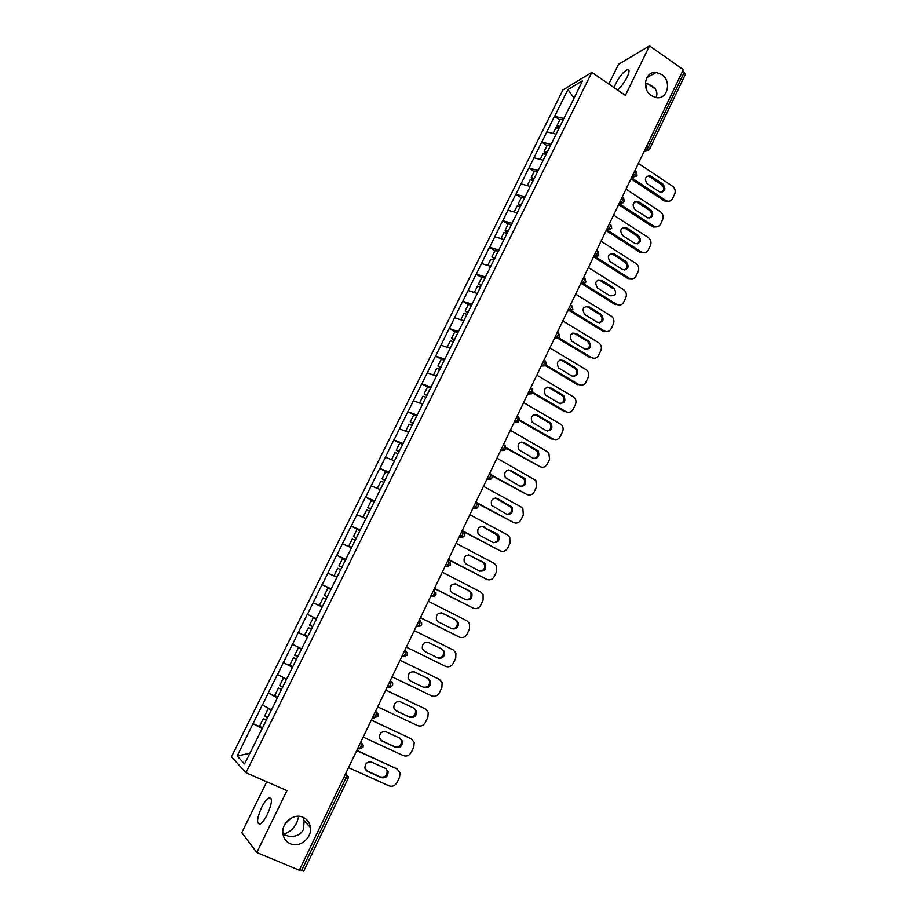 <?xml version="1.0" encoding="UTF-8"?>
<svg xmlns="http://www.w3.org/2000/svg" width="917" height="917" viewBox="0 0 917 917"><rect width="100%" height="100%" fill="white"/><g stroke="black" fill="none" stroke-linecap="round" stroke-linejoin="round"><path stroke-width="1.38" d="M283.044 834.516L289.463 836.43C296.283 836.751 300.902 834.481 303.332 829.644L304.192 820.875L302.942 817.23M303.091 817.299C307.298 819.271 309.74 822.652 310.427 827.443C312.101 837.989 299.63 848.179 290.322 843.755C285.921 841.714 283.433 838.161 282.86 833.094C281.599 822.549 294.048 812.898 303.091 817.299M298.736 816.302L296.844 822.629C293.188 829.427 288.557 833.209 282.952 833.954M290.861 818.262L285.267 823.649M656.045 97.615L656.217 97.271C658.268 91.815 655.609 87.424 648.239 84.077L645.557 83.287L646.84 90.302M661.65 74.506C672.012 81.063 667.645 99.861 656.251 97.649L651.414 95.712C641.247 89.385 645.075 70.907 656.194 72.466L661.65 74.506M261.574 807.499C264.165 802.375 266.583 799.143 268.841 797.824C272.67 797.538 272.211 803.028 267.443 814.285C264.853 819.431 262.434 822.664 260.176 823.993C256.324 824.211 256.794 818.709 261.574 807.499M614.115 87.654L615.708 83.653C619.686 76.26 623.571 71.572 627.388 69.612C629.67 69.256 629.578 71.778 627.125 77.154C624.271 82.679 621.084 86.955 617.531 89.992M266.732 781.777L241.801 832.636L256.806 852.535L299.309 870.244L683.314 69.692L649.511 45.85L618.482 64.362L608.831 84.032M562.9 89.981L231.474 756.8L245.962 772.71L591.832 72.374L562.9 89.981M249.86 753.258L237.182 755.986L244.587 763.918L276.705 699.384M237.182 755.986L253.035 723.651L262.583 727.949M271.375 709.769L262.319 704.967L253.035 723.651M262.445 705.07L268.245 693.011L277.702 697.367M286.528 679.142L277.438 674.488L268.245 693.011M277.576 674.591L283.319 662.647L292.695 667.06M301.544 648.789L292.431 644.284L283.319 662.647M292.58 644.364L298.254 632.535L307.562 637.006M316.583 618.769L307.298 614.333L298.254 632.535M307.447 614.401L322.027 584.645L331.209 589.207M331.335 588.943L322.027 584.645M322.188 584.702L336.642 555.209L345.743 559.817M345.973 559.359L336.642 555.209M336.803 555.255L351.119 526.026L360.152 530.691M360.473 530.037L351.119 526.026M351.291 526.049L365.482 497.083L373.781 501.45M374.858 500.969L365.482 497.083M365.665 497.106L379.73 468.392L386.917 472.255M389.117 472.14L379.73 468.392M379.902 468.392L393.852 439.942L400.27 443.461M403.251 443.553L393.852 439.942M394.035 439.931L407.847 411.733L413.716 415M417.269 415.206L407.847 411.733M408.042 411.71L421.728 383.753L427.505 387.02M431.173 387.112L421.728 383.753M421.923 383.719L435.506 356.014L441.226 359.315M444.963 359.235L435.506 356.014M435.701 355.968L449.158 328.492L454.832 331.828M458.638 331.599L449.158 328.492M449.364 328.446L462.695 301.212L468.335 304.57M472.186 304.192L462.695 301.212M462.913 301.143L476.129 274.149L481.723 277.53M485.632 277.003L476.129 274.149M476.347 274.068L489.449 247.303L494.997 250.719M498.974 250.043L489.449 247.303M489.678 247.223L502.665 220.688L508.167 224.126M512.202 223.301L502.665 220.688M502.894 220.584L515.767 194.278L521.234 197.751M525.315 196.788L515.767 194.278M515.996 194.175L528.777 168.086L534.187 171.582M538.325 170.482L528.777 168.086M529.006 167.971L541.66 142.101L547.036 145.631M551.232 144.382L541.66 142.101M541.901 141.975L554.453 116.333L559.794 119.875M564.035 118.499L554.453 116.333M554.705 116.195L567.921 89.557L582.559 80.707L569.17 108.137M316.525 618.482L569.079 107.954M316.686 618.562L276.544 699.327M277.473 697.848L268.383 693.126M292.569 667.324L283.456 662.739M307.539 637.074L298.403 632.615M322.211 606.997L313.224 602.756M336.917 577.274L327.919 573.148M351.498 547.793L342.488 543.804M365.952 518.575L356.931 514.701M380.291 489.598L371.247 485.85M394.493 460.873L385.449 457.239M408.592 432.377L399.525 428.869M422.565 404.133L413.487 400.74M436.423 376.119L427.333 372.841M450.155 348.345L441.054 345.182M463.784 320.801L454.672 317.74M477.298 293.486L468.174 290.529M490.698 266.389L481.574 263.546M503.995 239.52L494.859 236.781M517.177 212.859L508.029 210.234M530.255 186.426L521.097 183.893M543.231 160.211L534.061 157.781M556.092 134.191L546.922 131.865M646.703 146.021L648.353 147.144L684.277 72.202L682.661 71.056M684.277 72.202L685.457 74.231L649.614 149.047L648.353 147.144L645.74 150.285L644.926 149.735M573.996 98.004L567.921 89.557M303.676 870.818L299.561 869.729M256.806 852.535L286.952 790.603L245.962 772.71M591.832 72.374L625.394 95.391L649.511 45.85M262.239 728.637L253.172 723.765M307.298 614.333L316.548 618.837M638.37 163.398L672.493 186.197C675.072 188.306 675.806 190.942 674.671 194.095L672.597 198.508C671.313 200.834 669.433 201.671 666.957 201.006L664.355 200.938L630.965 178.826M664.355 200.938L665.765 200.422L631.538 177.749M665.765 200.422L666.957 201.006M651.104 176.224L649.993 175.709C644.938 176.465 644.078 179.216 647.425 183.939L660.24 192.272C665.341 191.607 666.223 188.879 662.899 184.099L651.104 176.224L649.717 176.786L646.978 176.167M669.204 201.201L665.547 201.522M661.856 192.421C664.321 189.899 664.206 187.297 661.501 184.638L649.717 176.786M559.336 127.635L557.674 127.188L556.94 125.629L560.092 119.279L563.233 120.116M559.932 126.431L556.94 125.629M558.866 128.586L555.885 127.772L553.077 133.435M626.024 189.12L660.412 211.758C663.014 213.856 663.748 216.492 662.613 219.667L660.515 224.115C659.128 226.579 657.122 227.393 654.509 226.556L652.239 226.556L618.597 204.617M652.239 226.556L653.626 226.098L619.376 203.746M653.626 226.098L654.509 226.556M638.862 201.912L638.003 201.476C632.719 202.027 631.767 204.766 635.149 209.695L647.815 217.868C653.133 217.409 654.108 214.693 650.749 209.718L638.862 201.912L634.816 201.809M656.973 226.866L653.122 227.026M649.603 218.108C652.205 215.575 652.125 212.95 649.362 210.222L637.487 202.428M546.566 153.46L544.893 152.99L544.148 151.477L547.311 145.081L550.464 145.952M547.128 152.314L544.148 151.477M546.062 154.48L543.07 153.643L540.216 159.409M613.588 215.059L648.239 237.514C650.852 239.612 651.597 242.248 650.451 245.447L648.33 249.928C646.829 252.542 644.708 253.333 641.969 252.29L640.032 252.381L606.126 230.614M640.032 252.381L641.396 251.969L607.146 229.972M641.396 251.969L641.969 252.29M626.517 227.806L625.921 227.485C620.396 227.794 619.353 230.511 622.781 235.646L635.275 243.647C640.823 243.418 641.889 240.724 638.496 235.554L626.517 227.806L622.574 227.645M644.64 252.737L640.605 252.702M637.246 243.991C639.997 241.469 639.963 238.798 637.132 236.001L625.165 228.264M533.683 179.491L532.02 179.01L531.241 177.531L534.439 171.089L537.58 171.995M534.221 178.402L531.241 177.531M533.144 180.592L530.164 179.721L527.252 185.601M601.048 241.205L635.962 263.477C638.599 265.563 639.344 268.211 638.186 271.421L636.054 275.948C634.438 278.711 632.191 279.467 629.326 278.206L627.973 278.573L593.586 256.84M627.721 278.413L629.073 278.057L594.881 256.428M614.069 253.894L613.748 253.711C608.005 253.768 606.859 256.462 610.309 261.803L622.643 269.609C628.397 269.632 629.566 266.962 626.151 261.586L614.069 253.894L610.229 253.7M632.191 278.814L627.973 278.573M624.775 270.079C627.687 267.569 627.687 264.864 624.798 261.975L612.751 254.307M520.707 205.74L519.045 205.236L518.231 203.803L521.452 197.304L524.593 198.244M521.211 204.709L518.231 203.803M520.122 206.91L517.142 206.004L514.173 211.999M588.405 267.558L623.583 289.657C626.254 291.721 626.999 294.38 625.83 297.612L623.686 302.174C621.955 305.063 619.605 305.785 616.648 304.341L583.453 283.685M601.529 280.201L601.46 280.166C595.511 279.937 594.262 282.608 597.724 288.167L609.931 295.778C615.88 296.053 617.13 293.406 613.702 287.823L601.529 280.201L597.804 279.96M616.648 304.341L615.307 304.65L581.378 283.548M613.702 287.823L612.373 288.167L600.222 280.568M507.617 232.196L505.955 231.669L505.118 230.293L508.362 223.737L511.503 224.711M508.236 231.267L505.118 230.293M506.998 233.445L504.018 232.505L500.991 238.615M575.658 294.128L611.307 316.159C613.84 318.245 614.528 320.87 613.37 324.01L611.215 328.607C609.473 331.53 607.1 332.275 604.12 330.842L571.302 310.76M588.886 306.725C583.006 306.324 581.642 308.949 584.794 314.577L597.345 322.291C603.226 322.624 604.555 319.999 601.334 314.405L588.886 306.725L585.298 306.438M604.12 330.842L602.801 331.106L569.858 310.943M599.5 322.887C602.687 320.526 602.87 317.786 600.027 314.691L587.602 307.035M494.423 258.869L491.89 256.989L495.169 250.387L498.309 251.384M495.031 258.009L491.89 256.989M493.77 260.199L490.79 259.224L487.706 265.449M562.809 320.916L599.03 342.969C601.357 345.079 601.953 347.635 600.818 350.626L598.641 355.257C596.875 358.203 594.503 358.971 591.488 357.561L558.808 337.88M576.14 333.456C570.385 332.986 568.93 335.565 571.772 341.193L584.668 349.033C590.433 349.434 591.855 346.844 588.92 341.25L576.14 333.456L572.689 333.123M591.488 357.561L590.193 357.768L557.903 338.327M586.697 349.606C589.975 347.417 590.284 344.712 587.637 341.479L574.879 333.708M481.276 285.806L478.559 283.915L481.861 277.255L485.001 278.287M481.7 284.969L478.559 283.915M480.428 287.17L477.448 286.173L474.307 292.512M549.856 347.921L586.639 370.01C588.76 372.13 589.264 374.617 588.164 377.46L585.963 382.125C584.186 385.094 581.791 385.885 578.753 384.498L546.039 365.126M563.29 360.415C557.651 359.865 556.103 362.398 558.648 368.015L571.887 375.981C577.538 376.451 579.051 373.895 576.403 368.313L563.29 360.415L560 360.037M578.753 384.498L577.481 384.647L545.432 365.677M573.767 376.543C577.148 374.537 577.595 371.855 575.131 368.496L562.052 360.61M467.865 312.926L465.114 311.058L468.449 304.341L471.579 305.418M468.255 312.147L465.114 311.058M466.971 314.359L463.991 313.339L460.793 319.792M536.8 375.145L574.134 397.279C576.059 399.388 576.472 401.806 575.406 404.5L573.182 409.2C571.394 412.203 568.976 413.017 565.915 411.641L533.006 392.487M550.338 387.582C544.824 386.974 543.185 389.461 545.443 395.044L558.992 403.148C564.54 403.686 566.133 401.176 563.76 395.617L550.338 387.582L547.231 387.169M565.915 411.641L564.666 411.744L532.628 393.095M560.723 403.698C564.196 401.864 564.792 399.216 562.511 395.743L549.123 387.731M454.339 340.264L451.565 338.43L454.924 331.656L458.053 332.768M454.694 339.554L451.565 338.43M453.56 341.846L450.43 340.723L447.175 347.302M523.63 402.597L561.513 424.777C563.233 426.875 563.577 429.202 562.534 431.769L560.298 436.503C558.499 439.541 556.057 440.378 552.974 439.014L519.71 419.997M537.282 414.977C531.883 414.324 530.164 416.765 532.147 422.29L546.005 430.543C551.438 431.128 553.1 428.663 551.002 423.138L537.282 414.977L534.359 414.53M552.974 439.014L551.747 439.06L519.526 420.639M547.564 431.059C551.117 429.42 551.862 426.795 549.776 423.207L536.078 415.069M440.71 367.832L437.902 366.032L441.283 359.2L444.413 360.347M441.031 367.178L437.902 366.032M439.885 369.494L436.756 368.336L433.432 375.042M510.356 430.279L548.756 452.494L549.57 459.257L547.311 464.036C545.5 467.097 543.036 467.957 539.93 466.615L506.104 447.611M524.111 442.602C518.827 441.902 517.039 444.298 518.758 449.777L532.903 458.156C538.222 458.787 539.964 456.368 538.119 450.889L524.111 442.602L521.395 442.12M539.93 466.615L506.115 448.287M534.279 458.638C537.935 457.182 538.806 454.603 536.915 450.9L522.931 442.624M426.955 395.628L424.113 393.863L427.528 386.974L430.658 388.155M427.242 395.044L424.113 393.863M426.096 397.382L422.966 396.19L419.585 403.022M496.968 458.179L535.883 480.451L536.491 486.973L534.221 491.787C532.387 494.871 529.911 495.765 526.782 494.446L492.062 475.293M510.838 470.444C505.657 469.722 503.811 472.06 505.278 477.482L519.687 486.01C524.914 486.675 526.713 484.291 525.109 478.869L510.838 470.444L508.35 469.951M526.782 494.446L492.326 476.015M520.867 486.446C524.616 485.185 525.636 482.64 523.928 478.823L509.68 470.421M413.097 423.665L410.22 421.923L413.659 414.977L416.788 416.192M413.349 423.15L410.22 421.923M412.18 425.499L409.051 424.273L405.612 431.231M483.465 486.319L520.925 506.826L522.873 508.626L523.309 514.907L521.016 519.767C519.171 522.885 516.672 523.79 513.52 522.495L477.035 502.745M497.45 498.527C492.372 497.771 490.457 500.074 491.707 505.427L506.379 514.082C511.491 514.769 513.36 512.443 511.973 507.078L497.45 498.527L495.203 498.034M513.52 522.495L477.917 503.72M507.33 514.46C511.182 513.394 512.351 510.907 510.815 506.975L496.315 498.447M399.113 451.932L396.201 450.224L399.674 443.22L402.804 444.47M399.331 451.485L396.201 450.224M394.516 460.827L391.708 459.749M398.161 453.858L395.032 452.585L391.559 459.612M469.859 514.701L507.617 534.978L509.749 537.03L510.012 543.082L507.709 547.988C505.852 551.128 503.33 552.068 500.143 550.785L462.214 530.634M483.947 526.851C478.972 526.071 477 528.33 478.044 533.602L479.855 535.425L492.945 542.394C497.965 543.105 499.891 540.812 498.722 535.517L497.003 533.843L481.964 526.347M500.143 550.785L462.053 530.954M493.678 542.704C497.633 541.844 498.928 539.391 497.587 535.345L482.835 526.702M385.014 480.439L382.068 478.766L385.576 471.693L388.693 472.989M385.197 480.061L382.068 478.766M380.349 489.483L377.793 488.566M384.017 482.457L380.887 481.15L377.38 488.234M456.127 543.322L494.194 563.37L496.487 565.651L496.613 571.497L494.286 576.438C492.406 579.613 489.873 580.564 486.663 579.315L448.424 559.381M470.329 555.393C465.446 554.613 463.429 556.825 464.277 562.041L466.214 564.047L479.408 570.947C484.336 571.669 486.319 569.411 485.334 564.173L483.5 562.316L468.621 554.923M486.663 579.315L448.298 559.645M479.889 571.165C483.947 570.523 485.391 568.116 484.222 563.955L482.388 562.098L469.252 555.186M370.789 509.187L367.82 507.548L371.351 500.418L374.468 501.748M370.938 508.878L367.82 507.548M366.043 518.38L363.911 517.692M369.746 511.296L366.628 509.955L363.086 517.096M442.292 572.174L480.657 592.004L483.087 594.514L483.099 600.142L480.749 605.128C478.857 608.326 476.301 609.312 473.069 608.074L434.52 588.37M456.609 584.186C451.806 583.395 449.731 585.573 450.407 590.72L452.448 592.909L465.744 599.729C470.604 600.463 472.622 598.251 471.819 593.081L469.871 591.029L455.176 583.751M473.069 608.074L434.429 588.565M465.985 599.844C470.146 599.42 471.728 597.07 470.742 592.795L468.793 590.754L455.543 583.923M356.449 538.176L353.446 536.571L357 529.384L360.117 530.748M356.564 537.947L353.446 536.571M351.624 547.529L348.678 546.211L351.532 547.736M355.36 540.388L352.243 539.001L348.678 546.211M428.331 601.277L467.017 620.878L469.573 623.606L469.47 629.028L467.097 634.048C465.194 637.281 462.615 638.301 459.348 637.086L420.49 617.611M442.762 613.232C438.039 612.43 435.93 614.573 436.435 619.651L438.567 622.024L451.978 628.764C456.758 629.498 458.821 627.32 458.191 622.207L456.139 619.984L441.627 612.843M459.348 637.086L420.433 617.737M451.966 628.753C456.219 628.558 457.938 626.265 457.125 621.864L455.084 619.64L441.73 612.9M341.984 567.428L338.946 565.846L342.534 558.602L345.652 560.012M342.064 567.268L338.946 565.846M337.089 576.931L334.132 575.567L337.02 577.057M340.849 569.721L337.731 568.299L334.132 575.567M414.255 630.621L453.25 649.993L455.921 652.938L455.726 658.154L453.33 663.22C451.416 666.487 448.814 667.53 445.524 666.338L406.346 647.104M428.801 642.508C424.147 641.717 421.992 643.826 422.359 648.835L424.571 651.379L438.085 658.039C442.796 658.773 444.917 656.618 444.424 651.574L442.292 649.19L428.136 642.244M445.524 666.338L406.323 647.15M437.764 657.879C442.132 657.97 444.011 655.724 443.381 651.162L441.249 648.778L427.975 642.209M327.392 596.921L324.32 595.374L327.942 588.072L331.06 589.516M327.438 596.841L324.32 595.374M322.417 606.584L319.471 605.186L322.394 606.63M326.211 599.317L323.105 597.85L319.471 605.186M400.053 660.229L439.369 679.348L442.143 682.5L441.868 687.532L439.461 692.644C437.524 695.934 434.899 697 431.575 695.831L392.075 676.849M414.725 672.046C410.128 671.255 407.939 673.33 408.168 678.282L410.461 680.987L424.09 687.555C428.732 688.3 430.887 686.168 430.532 681.182L428.319 678.637L414.725 672.046M410.186 680.85L423.081 687.062C427.723 687.796 429.867 685.687 429.523 680.701L427.311 678.167L414.415 671.909M309.579 625.165L312.686 626.666L309.579 625.165L313.224 617.783L316.331 619.273M307.78 636.57L304.673 635.057L308.341 627.652L311.448 629.154L308.341 627.652M385.725 690.077L425.373 708.956L428.239 712.303L427.884 717.163L425.454 722.309C423.505 725.634 420.857 726.734 417.522 725.588L377.689 706.847M400.523 701.826C395.984 701.047 393.76 703.098 393.863 707.993L396.224 710.847L409.956 717.335C414.553 718.068 416.731 715.971 416.513 711.042L414.232 708.337L400.523 701.826M425.373 708.956L385.759 690.031M395.468 710.4L408.982 716.773C413.567 717.507 415.745 715.409 415.527 710.492L413.888 708.176M301.349 649.167L298.38 647.769L294.701 655.208L297.796 656.744M301.326 649.225L298.38 647.769M292.855 666.739L289.761 665.18L293.451 657.718L296.592 659.185M296.558 659.266L293.451 657.718M371.282 720.2L411.263 738.827L414.209 742.346L413.796 747.034L411.343 752.238C409.372 755.597 406.701 756.708 403.331 755.585L363.178 737.096M386.195 731.869C381.713 731.101 379.466 733.13 379.443 737.967L381.862 740.97L395.72 747.366C400.259 748.089 402.471 746.014 402.368 741.131L400.018 738.288L386.195 731.869M411.263 738.827L371.351 720.074M410.277 738.219L411.309 738.85M380.842 740.306L394.768 746.736C399.296 747.458 401.508 745.383 401.405 740.523L400.007 738.288M286.413 679.371L283.41 678.007L279.685 685.515L282.791 687.097M286.345 679.497L283.41 678.007M277.805 697.172L274.71 695.579L278.436 688.048L281.611 689.481M281.53 689.641L278.436 688.048M356.713 750.564L397.015 768.939L400.041 772.63L399.571 777.169L397.107 782.419C395.112 785.8 392.419 786.946 389.026 785.846L348.54 767.621M371.752 762.176C367.316 761.419 365.035 763.425 364.909 768.217L367.373 771.346L381.346 777.662C385.839 778.373 388.086 776.309 388.086 771.484L385.69 768.503L371.752 762.176M397.015 768.939L356.816 750.37M396.075 768.263L397.393 769.134M366.124 770.475L380.429 776.963C384.911 777.673 387.157 775.622 387.157 770.796L385.931 768.629M271.34 709.838L268.303 708.52L264.555 716.085L267.649 717.713M271.237 710.045L268.303 708.52M262.617 727.88L259.522 726.241L263.282 718.641L266.492 720.028M266.377 720.269L263.282 718.641M301.59 870.577L345.996 777.948L344.013 777.066M347.91 778.476L345.996 777.948L346.569 774.212L345.709 773.512M644.353 150.904L649.614 149.047M648.686 150.147L643.906 151.844M631.824 177.05L635.79 173.37L635.733 171.376L634.828 170.78M636.134 176.328L633.83 176.798L632.352 175.926M619.181 203.402L620.522 202.875L619.686 202.336M606.435 229.961L607.765 229.502L606.916 228.963M593.586 256.749L594.892 256.336L594.044 255.797M583.567 277.645L584.416 278.172L584.473 280.419L581.917 283.399L581.057 282.86M580.633 283.754L584.851 283.25M570.5 304.891L571.36 305.418L571.383 307.734L568.884 310.668L567.967 310.152M567.577 310.989L571.761 310.531M557.318 332.367L558.189 332.882L558.178 335.278L555.725 338.167L554.774 337.674M554.407 338.442L558.556 338.052M544.033 360.06L544.904 360.587L544.858 363.063L542.463 365.906L541.466 365.425M541.122 366.124L545.237 365.803M530.634 388.006L531.516 388.51L531.436 391.066L529.075 393.874L528.043 393.404M527.733 394.046L531.803 393.783M517.119 416.169L518.002 416.685L517.899 419.321L515.583 422.084L514.506 421.614M514.231 422.198L518.243 422.003M503.49 444.585L504.384 445.089L504.235 447.805L501.966 450.534L500.854 450.075M500.613 450.591L504.579 450.465M489.747 473.241L490.652 473.734L490.469 476.542L488.245 479.224L487.087 478.777M486.87 479.224L490.778 479.178M475.889 502.138L476.794 502.631L476.576 505.519L474.398 508.167L473.206 507.72M473.023 508.098L476.863 508.133M461.904 531.275L462.821 531.768L462.569 534.749L460.426 537.351L459.199 536.915M459.05 537.224L462.81 537.339M447.805 560.677L448.722 561.158L448.436 564.23L446.338 566.798L445.077 566.362M444.963 566.603L448.642 566.798M433.581 590.33L434.509 590.8L434.177 593.964L432.125 596.497L430.83 596.061M430.749 596.233L434.326 596.52M419.229 620.236L420.169 620.706L419.803 623.961L417.797 626.46L416.456 626.013M416.41 626.116L419.894 626.506M404.764 650.405L407.205 652.652L407.182 655.174L403.331 656.675L401.967 656.24M401.944 656.274L405.314 656.744M390.161 680.838L391.123 681.297L390.172 680.815M387.433 686.546L388.739 687.165L392.591 685.629L392.659 683.188L391.123 681.297L390.665 684.747L388.739 687.165L387.341 686.73M375.431 711.546L376.394 711.993L375.489 711.443M372.669 717.3L374.01 717.931L377.873 716.36L377.976 713.976L376.394 711.993L375.913 715.535L374.01 717.931L372.589 717.484M360.576 742.518L361.55 742.965L360.668 742.334M357.79 748.329L359.166 748.96L363.029 747.366L363.166 745.04L361.55 742.965L361.011 746.61L359.166 748.96L357.71 748.513M345.583 773.765L348.208 776.378L348.036 778.648L303.768 871.07M623.48 202.726L620.522 202.875L623.124 199.803L623.067 197.751L622.173 197.166M610.711 229.353L607.765 229.502L610.344 226.453L610.286 224.344L609.404 223.782M597.838 256.187L594.892 256.336L597.46 253.321L597.403 251.155L596.531 250.605M402.047 656.056L403.331 656.675L405.303 654.222L405.715 650.875M390.596 687.257L388.304 687.177M662.899 184.099L661.501 184.638M650.749 209.718L649.362 210.222M638.496 235.554L637.132 236.001M626.151 261.586L624.798 261.975M601.151 314.279L599.844 314.577M588.496 340.952L587.212 341.193M575.75 367.832L574.478 368.026M562.889 394.94L561.651 395.067M549.925 422.267L548.71 422.336M536.858 449.811L535.654 449.834M523.687 477.597L522.507 477.551M510.402 505.599L509.244 505.496M497.003 533.843L495.868 533.683M483.5 562.316L482.388 562.098M469.871 591.029L468.793 590.754M456.139 619.984L455.084 619.64M442.292 649.19L441.249 648.778M424.09 687.555L423.081 687.062M428.319 678.637L427.311 678.167M396.224 710.847L395.605 710.492M409.956 717.335L408.982 716.773M381.862 740.97L380.945 740.351M395.72 747.366L394.768 746.736M367.373 771.346L366.479 770.67M381.346 777.662L380.429 776.963M310.427 827.443L304.192 820.875M268.841 797.824L271.272 798.879M627.388 69.612L629.039 70.758M648.239 84.077L655.208 88.915M631.469 177.772L637.074 175.227L636.238 171.697M618.929 203.918L624.443 201.614L623.571 198.083M606.286 230.27L611.696 228.218L610.814 224.676M593.54 256.852L598.847 255.041L597.941 251.487M581.069 282.849L581.928 283.387L585.894 282.081L584.966 278.516M567.99 310.118L568.884 310.668L572.827 309.35L571.887 305.774M554.796 337.616L555.725 338.167L559.657 336.848L558.694 333.249M541.5 365.344L542.463 365.906L546.383 364.576L545.466 361.011M528.089 393.301L529.075 393.874L532.983 392.533L532.215 389.095M514.563 421.499L515.583 422.084L519.481 420.731L518.85 417.407M500.923 449.949L501.966 450.534L505.863 449.17L505.347 445.96M487.156 478.628L488.245 479.224L492.12 477.849L491.718 474.754M473.275 507.56L474.398 508.167L478.273 506.769L477.963 503.788M459.279 536.743L460.426 537.351L464.3 535.941L464.071 533.064M445.158 566.19L446.338 566.798L450.201 565.365L450.052 562.591M430.921 595.878L432.125 596.497L435.988 595.041L435.896 592.359M416.547 625.841L417.797 626.46L421.648 624.97L421.614 622.379M656.194 72.466L646.852 77.636M649.993 175.709L648.617 176.27M638.003 201.476L636.639 201.992M625.921 227.485L624.58 227.943M613.748 253.711L612.418 254.124M601.46 280.166L600.154 280.522M601.334 314.405L600.027 314.691M588.92 341.25L587.637 341.479M576.403 368.313L575.131 368.496M563.76 395.617L562.511 395.743M551.002 423.138L549.776 423.207M538.119 450.889L536.915 450.9M525.109 478.869L523.928 478.823M511.973 507.078L510.815 506.975M498.722 535.517L497.587 535.345M485.334 564.173L484.222 563.955M471.819 593.081L470.742 592.795M458.191 622.207L457.125 621.864M444.424 651.574L443.381 651.162M430.532 681.182L429.523 680.701M416.513 711.042L415.527 710.492M402.368 741.131L401.405 740.523M388.086 771.484L387.157 770.796"/></g></svg>
